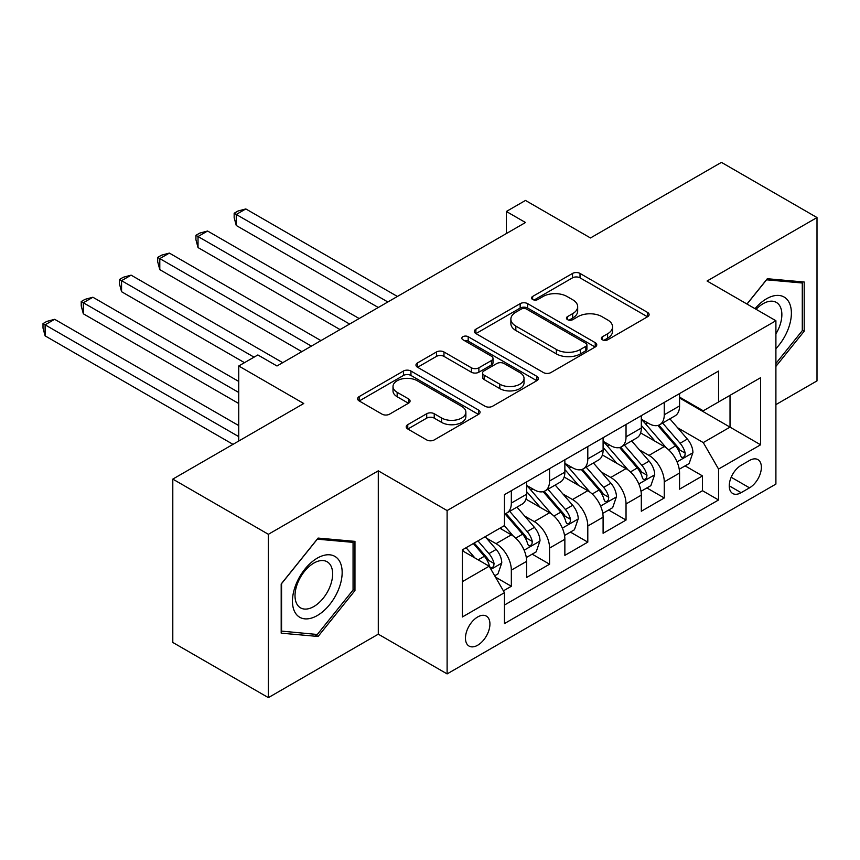 <?xml version="1.0" encoding="UTF-8"?>
<svg xmlns="http://www.w3.org/2000/svg" width="860" height="860" viewBox="0 0 860 860"><rect width="100%" height="100%" fill="white"/><g stroke="black" fill="none" stroke-linecap="round" stroke-linejoin="round"><path stroke-width="1.29" d="M602.441 339.786A3.72 2.15 0 0 0 607.687 339.786L647.558 316.76A5.311 3.064 0 0 0 649.117 314.599A5.311 3.064 0 0 0 647.558 312.427L580.016 273.437A5.311 3.064 0 0 0 572.513 273.437L532.641 296.453A3.72 2.15 0 0 0 531.544 297.969A3.72 2.15 0 0 0 532.641 299.484A3.72 2.15 0 0 0 537.887 299.484L543.047 296.506A16.985 9.804 0 0 1 567.062 296.506L572.696 299.753A16.985 9.804 0 0 1 577.673 306.687A16.985 9.804 0 0 1 572.696 313.62L567.536 316.598A3.72 2.15 0 0 0 566.45 318.114A3.72 2.15 0 0 0 567.536 319.64A3.72 2.15 0 0 0 572.792 319.64L577.952 316.652A16.985 9.804 0 0 1 601.968 316.652L607.601 319.909A16.985 9.804 0 0 1 612.567 326.843A16.985 9.804 0 0 1 607.601 333.777L602.441 336.754A3.72 2.15 0 0 0 601.344 338.27A3.72 2.15 0 0 0 602.441 339.786L602.441 336.754M477.698 645.215A17.297 9.987 120 0 0 488.996 629.961A17.297 9.987 120 0 0 486.341 616.104A17.297 9.987 120 0 0 477.698 616.953A17.297 9.987 120 0 0 466.389 632.207A17.297 9.987 120 0 0 469.044 646.064A17.297 9.987 120 0 0 477.698 645.215M407.769 424.657A5.311 3.064 0 0 0 406.21 426.829A5.311 3.064 0 0 0 407.769 428.989L426.721 439.933A5.311 3.064 0 0 0 434.225 439.933L478.504 414.369A5.311 3.064 0 0 0 480.063 412.209A5.311 3.064 0 0 0 478.504 410.037L410.951 371.036A5.311 3.064 0 0 0 403.447 371.036L359.168 396.6A5.311 3.064 0 0 0 357.61 398.771A5.311 3.064 0 0 0 359.168 400.932L382.055 414.154A5.311 3.064 0 0 0 389.569 414.154L408.521 403.211A5.311 3.064 0 0 0 410.069 401.05A5.311 3.064 0 0 0 408.521 398.879L397.169 392.321A14.201 8.191 0 0 1 393.009 386.527A14.201 8.191 0 0 1 401.77 378.959A14.201 8.191 0 0 1 417.24 380.733L461.712 406.404A14.201 8.191 0 0 1 465.873 412.209A14.201 8.191 0 0 1 457.101 419.777A14.201 8.191 0 0 1 441.631 418.003L434.225 413.724A5.311 3.064 0 0 0 426.721 413.724L407.769 424.657L407.769 428.989M775.903 404.619L817 380.894L817 217.548L721.422 162.368L590.476 237.962L525.481 200.445L506.368 211.474L525.481 222.514L276.974 365.984L257.86 354.954L238.747 365.984L238.747 441.04M268.374 534.296L268.374 697.632L378.292 634.175L378.292 470.829L268.374 534.296L172.796 479.106L303.741 403.512L238.747 365.984M378.292 470.829L447.114 510.56L775.903 320.737L775.903 484.083L447.114 673.907L447.114 510.56M817 217.548L707.081 281.005L775.903 320.737M543.423 372.552A5.311 3.064 0 0 0 550.927 372.552L595.217 346.988A5.311 3.064 0 0 0 596.765 344.817A5.311 3.064 0 0 0 595.217 342.656L527.664 303.655A5.311 3.064 0 0 0 520.16 303.655L475.881 329.219A5.311 3.064 0 0 0 474.322 331.39A5.311 3.064 0 0 0 475.881 333.551L543.423 372.552M464.411 340.592A3.72 2.15 0 0 1 468.184 341.108L468.184 336.701L536.855 376.347A5.311 3.064 0 0 1 538.414 378.518A5.311 3.064 0 0 1 536.855 380.679L492.576 406.242A5.311 3.064 0 0 1 485.072 406.242L417.519 367.241L417.519 362.909A5.311 3.064 0 0 0 415.971 365.081A5.311 3.064 0 0 0 417.519 367.241M417.519 362.909L436.471 351.976A5.311 3.064 0 0 1 443.975 351.976L471.377 367.79A5.311 3.064 0 0 0 478.88 367.79L491.447 360.534A5.311 3.064 0 0 0 493.006 358.362A5.311 3.064 0 0 0 491.447 356.201L462.927 339.732A3.72 2.15 0 0 1 461.841 338.216A3.72 2.15 0 0 1 464.131 336.228A3.72 2.15 0 0 1 468.184 336.701M268.374 697.632L172.796 642.452L172.796 479.106M503.401 590.852L511.334 586.273L495.467 577.114M486.448 538.134L496.048 543.67A21.629 12.491 60 0 1 511.334 570.159L526.632 561.333L526.632 577.447L549.572 564.203L532.179 554.163M524.675 516.064L534.275 521.601A21.629 12.491 60 0 1 549.572 548.089L564.859 539.263L564.859 555.377L587.799 542.133L570.406 532.093M562.913 493.984L572.513 499.531A21.629 12.491 60 0 1 587.799 526.019L603.096 517.193L603.096 533.297L626.037 520.053L608.633 510.012M601.14 471.914L610.74 477.461A21.629 12.491 60 0 1 626.037 503.949L641.323 495.113L641.323 511.227L664.264 497.983L664.264 481.869A21.629 12.491 -120 0 0 648.967 455.381L639.378 449.844M646.87 487.942L664.264 497.983M526.632 561.333A21.629 12.491 -120 0 0 511.334 534.845L499.864 528.223M564.859 539.263A21.629 12.491 -120 0 0 549.572 512.775L525.922 499.123M603.096 517.193A21.629 12.491 -120 0 0 587.799 490.705L564.16 477.053M641.323 495.113A21.629 12.491 -120 0 0 626.037 468.625L602.387 454.972M749.522 460.465L741.105 465.314A16.759 9.675 120 0 0 730.162 480.084A16.759 9.675 120 0 0 732.731 493.522A16.759 9.675 120 0 0 741.105 492.683L749.522 487.835A16.759 9.675 120 0 0 760.466 473.065A16.759 9.675 120 0 0 757.896 459.627A16.759 9.675 120 0 0 749.522 460.465M462.4 581.639L489.168 566.192L504.454 592.68L504.454 623.575L718.551 499.972L718.551 469.065L703.265 442.577L677.605 427.764M504.454 592.68L462.4 616.953L462.4 549.852L504.454 525.578L504.454 494.672L718.551 371.068L718.551 401.964L760.605 377.69L760.605 444.792L718.551 469.065M526.632 485.406L534.275 489.813A21.629 12.491 60 0 0 545.089 490.888L560.387 482.062A21.629 12.491 -120 0 0 564.859 472.161L564.859 459.799M564.859 463.325L572.513 467.743A21.629 12.491 60 0 0 583.327 468.818L598.614 459.982A21.629 12.491 -120 0 0 603.096 450.081L603.096 437.729M603.096 441.255L610.74 445.673A21.629 12.491 60 0 0 621.554 446.738L636.851 437.912A21.629 12.491 -120 0 0 641.323 428.011L641.323 415.649M504.454 605.042L702.491 490.705L702.491 475.913L679.561 489.157L679.561 473.043A21.629 12.491 -120 0 0 664.264 446.555L640.625 432.902M641.323 419.185L648.967 423.604A21.629 12.491 -120 0 0 659.781 424.668A21.629 12.491 -120 0 0 664.264 414.767L664.264 402.405M659.781 424.668L675.078 415.842A21.629 12.491 -120 0 0 679.561 405.941L679.561 393.579M511.334 490.694L511.334 503.057A21.629 12.491 60 0 1 506.862 512.958A21.629 12.491 60 0 1 504.454 513.839M506.862 512.958L522.149 504.132A21.629 12.491 -120 0 0 526.632 494.231L526.632 481.869M549.572 468.625L549.572 480.987A21.629 12.491 60 0 1 545.089 490.888M587.799 446.555L587.799 458.917A21.629 12.491 60 0 1 583.327 468.818M626.037 424.485L626.037 436.837A21.629 12.491 60 0 1 621.554 446.738M626.037 503.949L626.037 520.053M587.799 526.019L587.799 542.133M549.572 548.089L549.572 564.203M511.334 570.159L511.334 586.273M489.168 566.192L462.4 550.744M703.265 442.577L730.022 427.13L730.022 395.342L760.605 377.69M679.561 397.997L760.605 444.792M679.561 397.116L703.265 410.8L718.551 401.964M378.292 634.175L447.114 673.907M506.368 211.474L506.368 233.554M685.097 465.873L702.491 475.913M702.491 490.705L718.551 499.972M775.903 366.403L804.197 331.208L804.197 282.015L767.303 278.726L746.953 304.031M281.188 633.164L318.082 636.464L354.965 590.562L354.965 541.37L318.082 538.081L281.188 583.972L281.188 633.164M802.283 330.1L804.197 331.208M353.062 589.466L354.965 590.562M314.179 634.207L318.082 636.464M603.924 340.313L607.601 338.184A16.985 9.804 0 0 0 612.567 331.25L612.567 326.843M577.673 306.687L577.673 311.105A16.985 9.804 0 0 1 572.696 318.039L569.019 320.156M647.494 316.802L580.016 277.844A5.311 3.064 0 0 0 572.513 277.844L534.125 300.011M595.141 347.031L527.664 308.073A5.311 3.064 0 0 0 520.16 308.073L475.945 333.594M585.832 346.344A3.72 2.15 0 0 0 586.918 344.817A3.72 2.15 0 0 0 585.832 343.301L526.535 309.073A3.72 2.15 0 0 0 521.289 309.073L515.839 312.212A16.985 9.804 0 0 0 510.872 319.146A16.985 9.804 0 0 0 515.839 326.08L556.377 349.483A16.985 9.804 0 0 0 580.392 349.483L585.832 346.344L585.832 350.751A3.72 2.15 0 0 0 586.918 349.235L586.918 344.817M510.872 319.146L510.872 323.564A16.985 9.804 0 0 0 515.839 330.498L515.839 326.08M585.832 350.751L580.392 353.89A16.985 9.804 0 0 1 556.377 353.89L515.839 330.498M417.594 367.285L436.471 356.384L436.471 351.976M493.006 358.362L493.006 362.78A5.311 3.064 0 0 1 491.447 364.941L478.88 372.208A5.311 3.064 0 0 1 471.377 372.208L443.975 356.384A5.311 3.064 0 0 0 436.471 356.384M468.184 341.108L536.79 380.722M499.8 384.205A14.201 8.191 0 0 0 515.269 385.979A14.201 8.191 0 0 0 524.03 378.4A14.201 8.191 0 0 0 519.881 372.606L504.207 363.565A5.311 3.064 0 0 0 496.704 363.565L484.137 370.821A5.311 3.064 0 0 0 482.578 372.993A5.311 3.064 0 0 0 484.137 375.154L499.8 384.205L499.8 388.613A14.201 8.191 0 0 0 515.269 390.386A14.201 8.191 0 0 0 524.03 382.818L524.03 378.4M482.578 372.993L482.578 377.4A5.311 3.064 0 0 0 484.137 379.572L484.137 375.154M499.8 388.613L484.137 379.572M465.873 412.209L465.873 416.616A14.201 8.191 0 0 1 457.101 424.195A14.201 8.191 0 0 1 441.631 422.41L434.225 418.132A5.311 3.064 0 0 0 426.721 418.132L407.833 429.033M393.009 386.527L393.009 390.945A14.201 8.191 0 0 0 397.169 396.739L397.169 392.321M408.446 403.254L397.169 396.739M478.429 414.412L410.951 375.454A5.311 3.064 0 0 0 403.447 375.454L359.243 400.975M679.239 469.259L689.118 463.551L692.934 452.51A14.33 8.277 -120 0 0 687.355 439.062L669.886 418.841M666.392 447.952L645.677 423.969A41.366 23.876 -120 0 0 641.323 419.422M655.03 441.223L643.441 427.807A34.336 19.823 -120 0 0 641.323 425.496M397.406 296.463L245.82 208.937L236.263 214.462L236.263 225.492L378.292 307.493M657.836 425.442L675.508 445.899A14.33 8.277 60 0 1 680.615 455.779L681.658 457.477L683.592 457.197L684.893 455.628L685.205 453.123A14.33 8.277 -120 0 0 680.088 443.255L662.63 423.034M658.878 425.109L677.863 447.092A7.299 4.214 60 0 1 679.701 449.952L685.205 453.123M236.263 225.492L234.156 217.655L234.156 213.248L387.849 301.978M234.156 213.248L237.983 211.033L245.82 208.937M775.903 348.644A35.142 20.285 120 0 0 790.92 307.88A35.142 20.285 120 0 0 766.539 298.775A35.142 20.285 120 0 0 755.026 308.686M775.903 333.906A26.606 15.362 120 0 0 776.354 302.419A26.606 15.362 120 0 0 763.046 303.731A26.606 15.362 120 0 0 756.091 309.299M747.028 304.075L766.539 279.812L802.283 283.004L802.283 330.67L775.903 363.479M799.908 281.639L802.283 283.004M338.829 588.745A35.142 20.285 120 0 0 329.735 554.808A35.142 20.285 120 0 0 295.786 584.908A35.142 20.285 120 0 0 304.892 618.856A35.142 20.285 120 0 0 338.829 588.745M330.122 586.273A26.606 15.362 120 0 0 327.133 561.774A26.606 15.362 120 0 0 297.538 583.359A26.606 15.362 120 0 0 300.527 607.859A26.606 15.362 120 0 0 330.122 586.273M281.564 631.294L281.564 583.639L317.308 539.166L353.062 542.359L353.062 590.024L317.308 634.486L281.188 631.079M350.687 540.994L353.062 542.359M641.001 491.329L650.88 485.62L654.707 474.591A14.33 8.277 -120 0 0 649.128 461.132L631.659 440.911M628.155 470.022L607.439 446.039A41.366 23.876 -120 0 0 603.096 441.492M616.792 463.293L605.214 449.877A34.336 19.823 -120 0 0 603.096 447.576M359.179 318.533L207.582 231.017L198.026 236.532L198.026 247.572L340.055 329.573M619.608 447.522L637.271 467.98A14.33 8.277 60 0 1 642.377 477.848L643.42 479.547L645.365 479.267L646.655 477.698L646.967 475.193A14.33 8.277 -120 0 0 641.861 465.325L624.392 445.104M620.64 447.189L639.625 469.162A7.299 4.214 60 0 1 641.463 472.022L646.967 475.193M198.026 247.572L195.929 239.736L195.929 235.317L349.612 324.048M195.929 235.317L199.746 233.114L207.582 231.017M602.774 513.399L612.653 507.701L616.47 496.661A14.33 8.277 -120 0 0 610.89 483.202L593.421 462.981M589.928 492.103L569.212 468.109A41.366 23.876 -120 0 0 564.859 463.562M578.565 485.373L566.976 471.957A34.336 19.823 -120 0 0 564.859 469.646M320.941 340.603L169.355 253.087L159.799 258.602L159.799 269.642L301.828 351.643M581.371 469.592L599.044 490.049A14.33 8.277 60 0 1 604.15 499.918L605.193 501.616L607.128 501.348L608.428 499.767L608.74 497.273A14.33 8.277 -120 0 0 603.634 487.405L586.165 467.173M582.413 469.259L601.398 491.243A7.299 4.214 60 0 1 603.236 494.091L608.74 497.273M159.799 269.642L157.692 261.805L157.692 257.387L311.385 346.118M157.692 257.387L161.519 255.183L169.355 253.087M564.536 535.479L574.416 529.771L578.242 518.731A14.33 8.277 -120 0 0 572.663 505.282L555.195 485.051M551.69 514.173L530.975 490.189A41.366 23.876 -120 0 0 526.632 485.642M540.338 507.443L528.75 494.027A34.336 19.823 -120 0 0 526.632 491.716M282.714 362.673L131.129 275.157L121.561 280.683L121.561 291.712L244.476 362.673M543.144 491.662L560.806 512.119A14.33 8.277 60 0 1 565.923 521.988L566.966 523.686L568.901 523.417L570.191 521.848L570.503 519.343A14.33 8.277 -120 0 0 565.396 509.475L547.928 489.254M544.187 491.329L563.171 513.312A7.299 4.214 60 0 1 565.009 516.172L570.503 519.343M121.561 291.712L119.465 283.875L119.465 279.468L254.033 357.158M119.465 279.468L123.292 277.253L131.129 275.157M526.309 557.549L536.188 551.841L540.005 540.8A14.33 8.277 -120 0 0 534.425 527.352L516.967 507.131M513.463 536.242L504.315 525.654M502.1 529.513L500.617 527.793M238.747 381.442L92.891 297.238L83.334 302.752L83.334 313.792L238.747 403.512M504.906 513.742L522.579 534.2A14.33 8.277 60 0 1 527.685 544.068L528.728 545.767L530.663 545.487L531.964 543.918L532.275 541.413A14.33 8.277 -120 0 0 527.169 531.544L509.7 511.324M505.949 513.409L524.933 535.382A7.299 4.214 60 0 1 526.771 538.242L532.275 541.413M83.334 313.792L81.227 305.956L81.227 301.537L238.747 392.472M81.227 301.537L85.054 299.334L92.891 297.238M494.704 575.791L497.962 573.91L501.778 562.881A14.33 8.277 -120 0 0 496.198 549.422L485.201 536.694M474.935 557.979L466.088 547.723M463.873 551.582L462.4 549.884M238.747 425.582L54.664 319.307L45.107 324.822L45.107 335.862L233.006 444.351M473.344 543.531L484.352 556.269A14.33 8.277 60 0 1 489.458 566.138L490.501 567.837L492.436 567.568L493.726 565.987L494.048 563.493A14.33 8.277 -120 0 0 488.931 553.614L477.934 540.886M474.236 543.025L486.706 557.463A7.299 4.214 60 0 1 488.544 560.312L494.048 563.493M45.107 335.862L43 328.025L43 323.607L238.747 436.622M43 323.607L46.827 321.404L54.664 319.307M496.048 543.67L511.334 534.845M534.275 521.601L549.572 512.775M572.513 499.531L587.799 490.705M610.74 477.461L626.037 468.625M648.967 455.381L664.264 446.555M664.264 414.767L679.561 405.941M511.334 503.057L526.632 494.231M549.572 480.987L564.859 472.161M587.799 458.917L603.096 450.081M626.037 436.837L641.323 428.011M664.264 481.869L679.561 473.043M731.183 477.246L749.522 487.835M729.258 485.846L741.105 492.683M607.601 338.184L607.601 333.777M567.536 319.64L567.536 316.598M572.696 318.039L572.696 313.62M532.641 299.484L532.641 296.453M572.513 277.844L572.513 273.437M580.016 277.844L580.016 273.437M647.558 316.76L647.558 312.427M475.881 333.551L475.881 329.219M520.16 308.073L520.16 303.655M527.664 308.073L527.664 303.655M595.217 346.988L595.217 342.656M556.377 353.89L556.377 349.483M580.392 353.89L580.392 349.483M443.975 356.384L443.975 351.976M471.377 372.208L471.377 367.79M478.88 372.208L478.88 367.79M491.447 364.941L491.447 360.534M536.855 380.679L536.855 376.347M426.721 418.132L426.721 413.724M434.225 418.132L434.225 413.724M441.631 422.41L441.631 418.003M408.521 403.211L408.521 398.879M359.168 400.932L359.168 396.6M403.447 375.454L403.447 371.036M410.951 375.454L410.951 371.036M478.504 414.369L478.504 410.037M677.046 461.906L692.837 452.79M645.677 423.969L647.644 422.83M680.088 443.255L687.355 439.062M668.671 449.844L675.508 445.899M638.819 483.976L654.611 474.86M607.439 446.039L609.407 444.899M641.861 465.325L649.128 461.132M630.445 471.925L637.271 467.98M600.592 506.056L616.384 496.94M569.212 468.109L571.18 466.98M603.634 487.405L610.89 483.202M592.207 493.995L599.044 490.049M562.354 528.126L578.146 519.01M530.975 490.189L532.942 489.05M565.396 509.475L572.663 505.282M553.98 516.064L560.806 512.119M524.127 550.196L539.919 541.08M527.169 531.544L534.425 527.352M515.742 538.145L522.579 534.2M490.985 569.331L501.681 563.16M488.931 553.614L496.198 549.422M478.16 559.838L484.352 556.269"/></g></svg>
